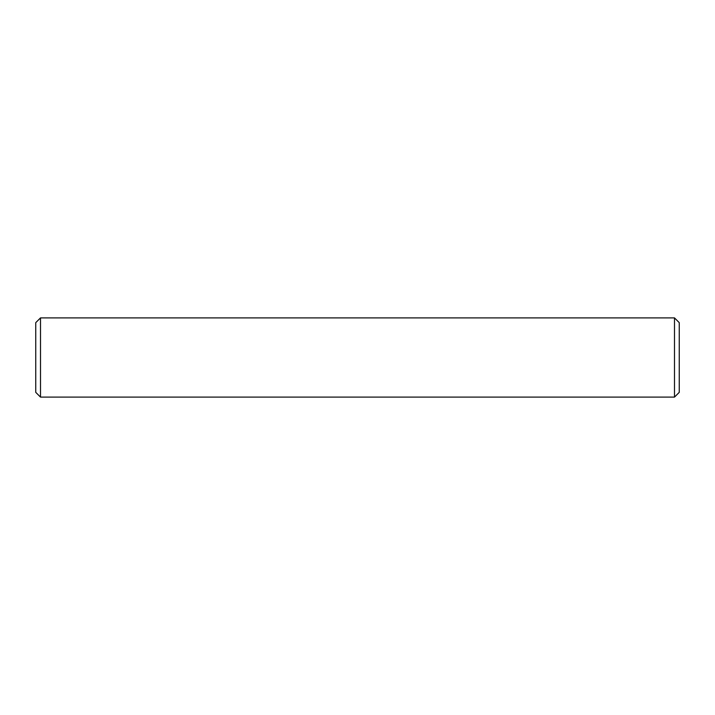 <?xml version="1.0" encoding="UTF-8"?>
<svg xmlns="http://www.w3.org/2000/svg" width="715" height="715" viewBox="0 0 715 715"><rect width="100%" height="100%" fill="white"/><g stroke="black" fill="none" stroke-linecap="round" stroke-linejoin="round"><path stroke-width="1.07" d="M40.505 397.102L35.75 392.347L35.75 322.653L40.505 317.898L40.505 397.102L674.495 397.102L674.495 317.898L679.25 322.653L679.25 392.347L674.495 397.102M650.346 397.102L609.162 397.102M600.841 397.102L559.657 397.102M378.092 397.102L336.908 397.102M109.261 397.102L108.099 397.102M107.527 397.102L106.455 397.102M61.016 397.102L63.912 397.102M57.003 397.102L60.373 397.102M53.384 397.102L56.601 397.102M43.678 397.102L51.534 397.102M155.343 397.102L114.159 397.102M105.838 397.102L64.654 397.102M40.505 317.898L674.495 317.898"/></g></svg>
